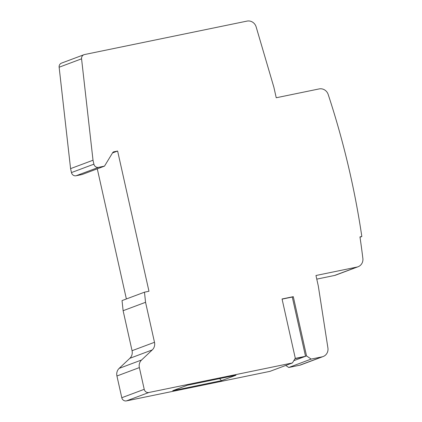 <?xml version="1.0" encoding="UTF-8"?>
<svg xmlns="http://www.w3.org/2000/svg" width="422" height="422" viewBox="0 0 422 422"><rect width="100%" height="100%" fill="white"/><g stroke="black" fill="none" stroke-linecap="round" stroke-linejoin="round"><path stroke-width="0.63" d="M292.425 362.946L148.855 392.497L126.421 400.9L269.99 371.349L292.425 362.946L295.289 358.225L282.049 298.976L293.29 296.661L306.536 355.91L311.167 359.085L288.732 367.488L285.752 365.447M148.855 392.497A4.051 3.824 -110.5 0 1 144.224 389.321L139.371 367.594A8.102 7.643 -110.5 0 1 141.586 359.982L152.273 349.912A8.102 7.643 69.5 0 0 154.494 342.3L145.553 302.3L144.472 292.188L148.966 291.249L117.622 151.029L113.877 151.799A2.026 1.91 69.5 0 0 112.679 152.653L104.503 166.126L98.532 167.355A4.051 3.824 -110.5 0 1 93.9 164.174L93.014 160.223L81.567 58.822A4.051 3.824 -110.5 0 1 84.511 54.554L247.028 21.1A8.102 7.643 -110.5 0 1 256.149 26.908L273.889 87.28L276.231 97.756L319.148 88.921A8.102 7.643 -110.5 0 1 328.189 94.47A810.43 764.416 -110.5 0 1 361.833 236.51L359.961 236.895A808.41 762.512 -110.5 0 1 362.867 258.443A8.102 7.643 -110.5 0 1 358.072 266.746A8.102 7.643 -110.5 0 1 356.996 267.057L334.556 275.461L316.769 279.121M311.167 359.085L322.076 356.843A8.102 7.643 -110.5 0 0 323.152 356.532A8.102 7.643 -110.5 0 0 327.91 347.955L318.304 285.984L315.962 275.503L356.996 267.057M293.29 296.661L292.282 297.041L305.528 356.284L306.536 355.91M282.081 299.14L292.282 297.041M295.01 358.684L304.141 356.806L293.802 360.678M304.141 356.806L305.528 356.284L295.173 358.42M323.152 356.532L300.717 364.935A8.102 7.643 -110.5 0 1 299.641 365.241L288.732 367.488M221.481 380.665L172.746 390.693L187.241 385.265L235.977 375.237L221.481 380.665L219.582 378.608M358.072 266.746L335.632 275.149A8.102 7.643 -110.5 0 1 334.556 275.461M104.503 166.126L82.063 174.529L76.092 175.758A4.051 3.824 -110.5 0 1 71.46 172.577L70.579 168.626L59.133 67.225A4.051 3.824 -110.5 0 1 61.533 63.11L83.973 54.707M126.373 298.966L97.287 168.826M126.421 400.9A4.051 3.824 -110.5 0 1 121.789 397.719L116.931 375.997A8.102 7.643 -110.5 0 1 119.152 368.385L129.839 358.31A8.102 7.643 69.5 0 0 132.06 350.698L123.118 310.703L122.032 300.591L144.472 292.188M361.833 236.51L360.003 237.196M93.014 160.223L70.579 168.626M117.622 151.029L112.5 152.949M145.553 302.3L123.118 310.703M322.076 356.843L299.641 365.241M81.567 58.822L59.133 67.225M93.9 164.174L71.46 172.577M98.532 167.355L76.092 175.758M113.877 151.799L113.349 151.994M154.494 342.3L132.06 350.698M152.273 349.912L129.839 358.31M141.586 359.982L119.152 368.385M139.371 367.594L116.931 375.997M144.224 389.321L121.789 397.719"/></g></svg>
